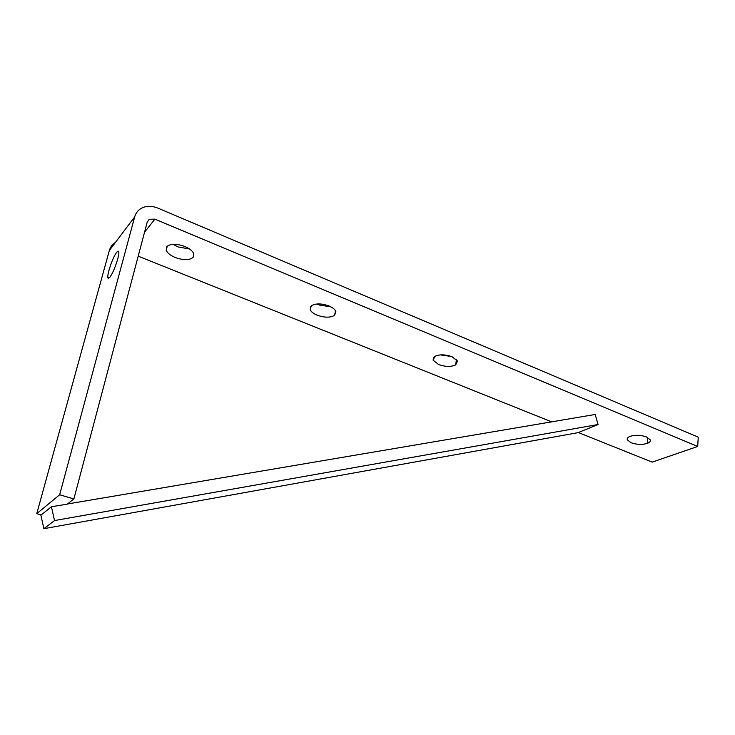<?xml version="1.0" encoding="UTF-8"?>
<svg xmlns="http://www.w3.org/2000/svg" width="735" height="735" viewBox="0 0 735 735"><rect width="100%" height="100%" fill="white"/><g stroke="black" fill="none" stroke-linecap="round" stroke-linejoin="round"><path stroke-width="1.1" d="M578.335 432.538L652.156 462.113L697.69 446.467L154.901 219.149L149.352 219.296L147.211 222.126L73.886 498.946L67.197 504.182L51.413 506.718L54.519 520.564L598.042 424.518L595.194 414.466L67.427 503.999M73.886 498.946L59.654 494.774L134.67 216.908C135.764 213.168 137.858 210.385 140.945 208.547C145.769 205.745 151.392 205.589 157.804 208.078L698.25 437.16L697.69 446.467M115.358 242.486C112.4 244.286 110.388 246.96 109.331 250.516L36.75 513.664L59.654 494.774M36.75 513.664L41.261 514.941M117.701 259.032C115.321 267.127 112.712 273.209 109.855 277.288L108.017 278.115C107.531 277.123 107.861 274.467 109.01 270.14C111.325 262.266 113.897 256.267 116.727 252.123L118.657 251.177C119.144 252.133 118.822 254.751 117.701 259.032M647.305 443.38C642.105 444.895 636.694 444.684 631.071 442.736L627.35 439.879C626.799 438.501 627.718 437.316 630.097 436.342C635.316 434.762 640.791 434.973 646.534 436.976L650.181 439.796C650.723 441.211 649.768 442.406 647.305 443.38L647.755 437.546M440.568 354.904L451.51 356.521M455.654 364.918C450.941 366.995 445.263 366.866 438.611 364.532L433.108 360.196L434.835 356.392C439.548 354.233 445.3 354.353 452.098 356.751L457.501 361.041L455.654 364.918L456.444 359.479M317.042 303.987L319.119 304.97L330.989 306.89M334.59 315.352C330.281 317.814 324.457 317.75 317.116 315.159C313.312 313.533 310.997 311.686 310.179 309.619L311.318 305.824C315.609 303.252 321.507 303.307 329.023 305.971C332.78 307.607 335.05 309.435 335.849 311.456L334.59 315.352L335.482 310.703M173.083 244.314L177.842 246.877L189.575 249.009M193.084 257.415C189.327 260.374 183.355 260.392 175.178 257.48C170.281 255.376 167.295 252.959 166.202 250.24L166.762 246.638C170.465 243.551 176.51 243.506 184.917 246.51C189.749 248.641 192.689 251.03 193.737 253.685L193.084 257.415L193.884 254.154M138.198 256.166L551.673 421.853M598.042 424.518L577.986 432.676L43.879 528.686L40.884 515.244L51.413 506.718M43.879 528.686L54.519 520.564M144.538 232.223L154.901 219.149M109.331 250.516L134.67 216.908M108.017 278.115L108.661 278.363M627.497 438.143L627.35 439.879M433.521 357.486L433.108 360.196M310.85 306.247L310.179 309.619M167.249 246.151L166.202 250.24M149.352 219.296L147.257 221.97"/></g></svg>
